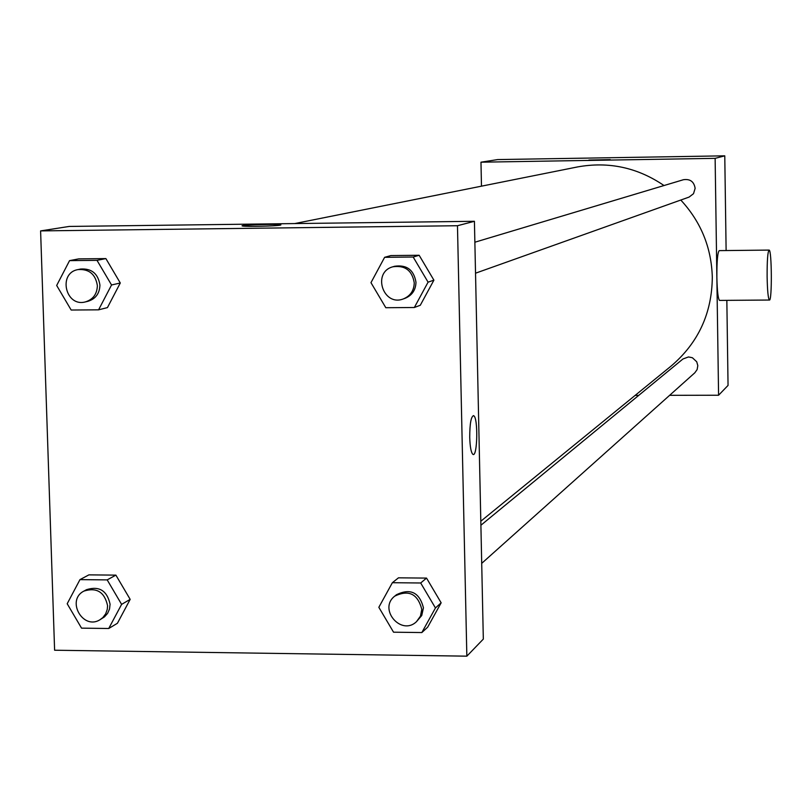 <?xml version="1.0" encoding="UTF-8"?>
<svg xmlns="http://www.w3.org/2000/svg" width="812" height="812" viewBox="0 0 812 812"><rect width="100%" height="100%" fill="white"/><g stroke="black" fill="none" stroke-linecap="round" stroke-linejoin="round"><path stroke-width="1.22" d="M481.475 186.161L480.978 162.187L497.654 159.578L724.771 155.833L726.121 250.543M726.841 300.359L728.049 385.416L718.579 395.231L669.626 395.322M480.978 162.187L715.128 158.35L724.771 155.833M610.269 159.639L588.893 160.045L610.269 159.639M480.805 521.233L671.159 366.029C698.249 342.908 711.962 313.31 712.307 277.227C711.444 247.579 700.939 221.849 680.791 200.046M664.003 185.532C637.42 167.455 608.503 161.273 577.251 166.988L294.695 223.574M638.719 395.383L635.157 395.393M715.128 158.35L718.579 395.231M475.527 273.197L689.083 197.083L693.509 193.692L695.133 188.343C694.037 181.624 690.129 178.752 683.43 179.716L474.868 242.22M480.897 525.252L682.963 358.975L688.485 356.945L692.392 357.737L696.737 361.787L697.812 365.633L697.143 369.541L694.849 372.769L481.709 563.355M719.665 300.41L719.533 300.41C718.082 298.897 717.199 291.153 716.864 277.186C716.823 260.967 717.625 252.116 719.259 250.624L769.015 250.086M767.117 276.73C767.066 260.459 767.726 251.588 769.106 250.086C771.867 249.578 772.161 301.932 769.38 300.034C768.162 298.512 767.401 290.747 767.117 276.73M69.243 226.436L474.421 221.29L483.323 639.095L466.849 656.167L54.607 650.229L40.6 230.902L69.243 226.436M40.6 230.902L457.471 225.726L474.421 221.29M280.272 225.147C276.395 226.101 245.833 226.812 242.676 226.03C236.607 225.097 276.395 223.757 280.485 224.751L280.272 225.147M88.914 574.866L115.893 575.129L130.174 599.368L117.415 623.281L130.174 599.368L115.893 575.129L88.914 574.866L79.962 579.626L107.194 579.89L121.607 604.372L108.737 628.498L81.545 628.143L67.193 603.742L79.962 579.626M390.856 255.567L419.154 255.272L433.902 280.16L420.291 305.261L433.902 280.16L419.154 255.272L390.856 255.567L384.614 257.323L413.176 257.018L428.076 282.16L414.343 307.504L385.812 307.718L370.972 282.667L384.614 257.323M457.471 225.726L466.849 656.167M78.683 258.886L105.885 258.592L120.288 282.992L107.438 307.606L120.288 282.992L105.885 258.592L78.683 258.886L69.558 260.632L97.004 260.347L111.548 284.982L98.587 309.829L71.172 310.032L56.678 285.469L69.558 260.632M398.469 577.829L426.533 578.093L441.149 602.819L427.66 627.199L441.149 602.819L426.533 578.093L398.469 577.829L392.369 582.712L420.687 582.986L435.445 607.955L421.834 632.558L393.546 632.193L378.839 607.305L392.369 582.712M469.722 437.363C469.772 423.448 471.092 416.231 473.66 415.724C478.298 417.297 477.486 457.948 472.878 454.334C471.102 452.629 470.046 446.976 469.722 437.363M473.305 415.622L473.65 415.724C478.288 417.297 477.476 457.948 472.868 454.334M242.25 225.858C241.367 224.883 276.973 223.858 280.485 224.762L280.881 224.924M416.485 621.667L421.743 615.496L423.448 607.812C419.449 592.395 410.466 588.02 396.52 594.678L394.764 596.12C377.925 608.97 401.199 636.375 416.485 621.667L420.474 616.105L421.773 609.294C417.754 593.836 408.751 589.451 394.764 596.12M420.687 582.986L426.533 578.093M435.445 607.955L441.149 602.819M421.834 632.558L427.66 627.199M100.059 619.688L104.504 616.866L107.6 613.364L109.518 609.03L110.077 604.24C107.082 590.618 99.237 585.767 86.529 589.674L83.961 591.075C65.792 600.119 82.946 630.609 100.059 619.688L102.86 617.567L105.692 613.811L107.285 609.304L107.57 605.681C104.565 592.029 96.699 587.157 83.961 591.075M107.194 579.89L115.893 575.129M121.607 604.372L130.174 599.368M108.737 628.498L117.415 623.281M403.391 298.907L405.137 298.288C412.12 295.345 415.734 290.006 415.977 282.261C413.876 269.888 406.761 264.56 394.622 266.265L392.846 266.793C371.825 272.294 383.203 306.926 403.391 298.907C410.395 295.964 414.018 290.605 414.252 282.84C412.151 270.437 405.015 265.088 392.846 266.793M413.176 257.018L419.154 255.272M428.076 282.16L433.902 280.16M414.343 307.504L420.291 305.261M85.412 301.902L88 301.282C95.664 298.867 99.632 293.467 99.927 285.083C98.12 273.685 91.705 268.336 80.672 269.036L78.064 269.574C57.642 272.933 65.498 307.464 85.412 301.902C93.096 299.476 97.075 294.066 97.369 285.662C95.552 274.223 89.117 268.863 78.064 269.574M97.004 260.347L105.885 258.592M111.548 284.982L120.288 282.992M98.587 309.829L107.438 307.606M719.533 300.41L769.38 300.034"/></g></svg>
